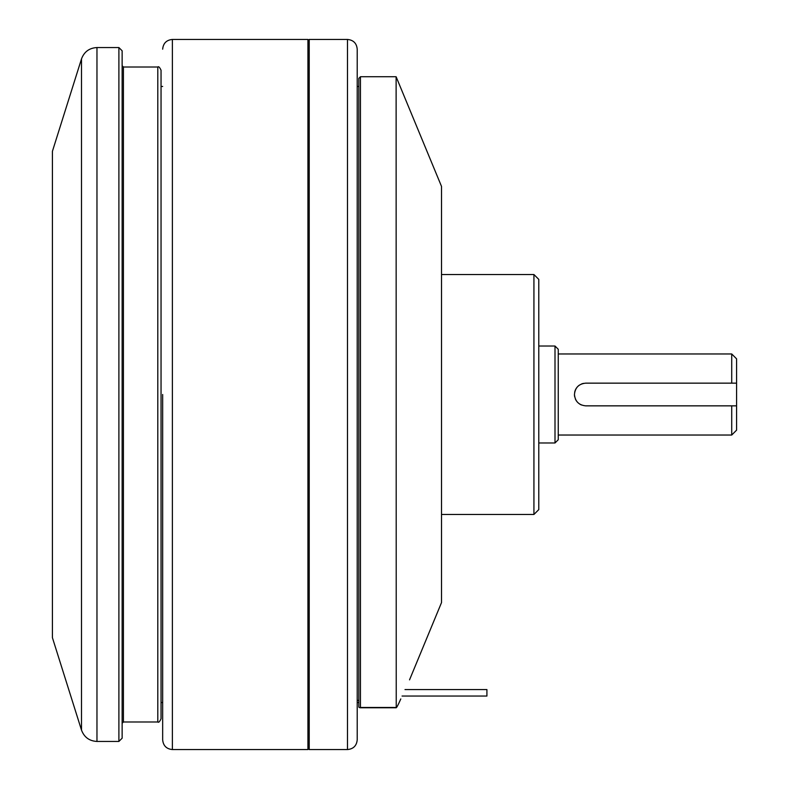 <?xml version="1.0" encoding="UTF-8"?>
<svg xmlns="http://www.w3.org/2000/svg" width="789" height="789" viewBox="0 0 789 789"><rect width="100%" height="100%" fill="white"/><g stroke="black" fill="none" stroke-linecap="round" stroke-linejoin="round"><path stroke-width="1.18" d="M358.837 702.535L357.21 702.535L357.21 700.385L358.837 700.385M357.21 394.5L357.21 739.826C356.638 745.733 353.393 748.978 347.485 749.55L347.485 39.45C353.393 40.022 356.638 43.267 357.21 49.174L357.21 394.5M409.54 679.842L441.515 602.599L441.515 186.401L396.117 76.74L396.236 707.772L360.178 707.763A15.129 1.795 -132.9 0 0 360.455 707.477L396.117 707.477C396.295 708.443 397.853 705.603 400.792 698.946C412.174 673.954 412.174 673.954 400.792 698.946M400.773 698.985L398.909 703.078M398.11 704.745L397.419 706.076M396.867 707.043L396.236 707.763L360.178 707.763A15.129 1.795 -132.9 0 1 358.837 707.161L358.837 78.358L360.455 76.74L360.455 707.477M358.837 707.161A15.129 1.795 -132.9 0 0 360.178 707.763M52.419 394.5L52.419 637.69L81.504 730.101L81.504 58.899L52.419 151.31L52.419 394.5M731.719 353.965L736.581 358.837L736.581 430.163L731.719 435.035L731.719 405.852L585.803 405.852C578.909 405.181 575.122 401.394 574.461 394.5C575.122 387.606 578.909 383.819 585.803 383.148L731.719 383.148L731.719 353.965L558.247 353.965M555.002 346.026L558.247 349.271L558.247 439.729L555.002 442.974L555.002 346.026L538.788 346.026M533.926 274.533L538.788 279.395L538.788 509.605L533.926 514.467L533.926 274.533L441.515 274.533M309.219 39.45L308.578 40.101L308.578 748.899L309.219 749.55L309.219 39.45L347.485 39.45M308.578 40.101L307.927 39.45L307.927 749.55L308.578 748.899M162.662 394.5L162.662 739.826L162.662 394.5M161.045 394.5L161.045 718.749C159.684 721.728 158.599 722.803 157.8 721.984L157.8 67.016C158.589 66.187 159.674 67.272 161.045 70.251L161.045 394.5M118.892 47.557L122.137 50.802L122.137 738.198L118.892 741.443L118.892 47.557L96.968 47.557L96.968 741.443L118.892 741.443M731.719 383.148L736.581 383.148L731.719 383.148M736.581 405.852L731.719 405.852L736.581 405.852M581.444 404.974A11.352 11.352 0 0 1 579.501 403.929M577.785 402.528A11.352 11.352 0 0 1 575.329 398.859M574.678 396.729A11.352 11.352 0 0 1 574.461 394.5M574.678 392.281A11.352 11.352 0 0 1 579.481 385.071M581.444 384.026A11.352 11.352 0 0 1 583.564 383.375M486.912 696.046L402.074 696.046L486.912 696.046L486.912 689.566L405.013 689.566L486.912 689.566M307.927 39.45L172.387 39.45L172.387 749.55L307.927 749.55M157.8 67.016L123.429 67.016L123.429 721.984L157.8 721.984M360.455 76.74L396.117 76.74M357.21 86.465L358.837 86.465M558.247 435.035L731.719 435.035M538.788 442.974L555.002 442.974M441.515 514.467L533.926 514.467M309.219 749.55L347.485 749.55M161.045 702.535L162.662 702.535M161.045 86.465L162.662 86.465M96.968 47.557C89.344 47.981 84.196 51.758 81.504 58.899M81.504 730.101C84.196 737.242 89.344 741.019 96.968 741.443M172.387 39.45C166.479 40.022 163.244 43.267 162.662 49.174M172.387 749.55C166.479 748.978 163.244 745.733 162.662 739.826M123.429 721.984L122.137 723.286M123.429 67.016L122.137 65.714"/></g></svg>
